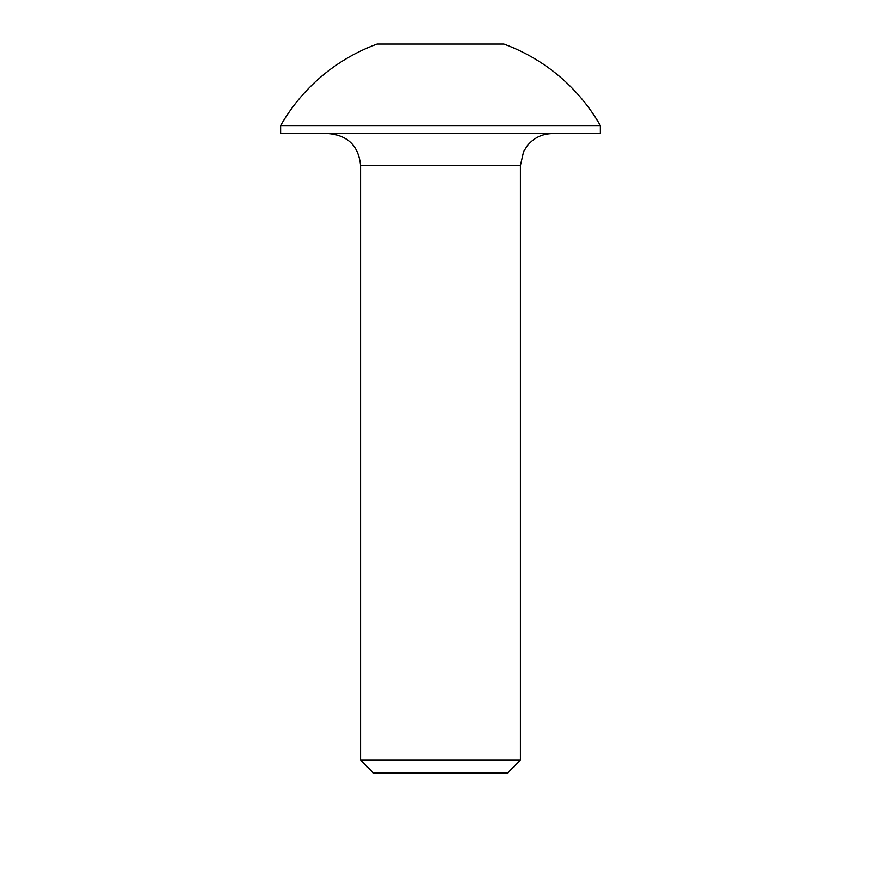 <?xml version="1.0" encoding="UTF-8"?>
<svg xmlns="http://www.w3.org/2000/svg" width="881" height="881" viewBox="0 0 881 881"><rect width="100%" height="100%" fill="white"/><g stroke="black" fill="none" stroke-linecap="round" stroke-linejoin="round"><path stroke-width="1.32" d="M360.571 760.16L373.423 773.011L507.577 773.011L520.429 760.16L520.429 165.54L360.571 165.54L360.571 760.16L520.429 760.16M385.118 44.05L392.541 44.05M280.643 125.576A184.107 184.107 0 0 1 377.134 44.05L503.866 44.05A184.107 184.107 0 0 1 600.357 125.576L280.643 125.576L280.643 133.571L600.357 133.571L600.357 125.576M328.602 133.571C348.017 135.465 358.677 146.125 360.571 165.54M520.429 165.54L523.578 151.708L527.29 145.75C533.798 137.854 542.167 133.791 552.398 133.571"/></g></svg>

